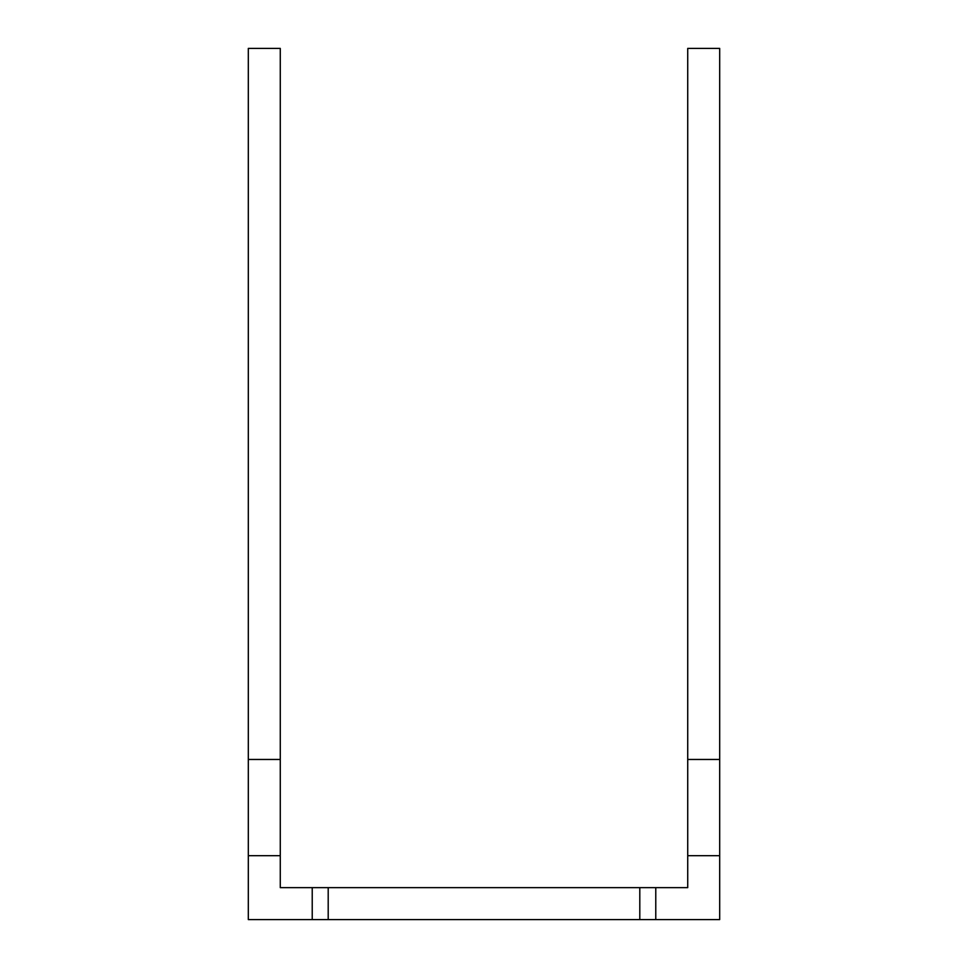 <?xml version="1.0" encoding="UTF-8"?>
<svg xmlns="http://www.w3.org/2000/svg" width="968" height="968" viewBox="0 0 968 968"><rect width="100%" height="100%" fill="white"/><g stroke="black" fill="none" stroke-linecap="round" stroke-linejoin="round"><path stroke-width="1.45" d="M280.272 855.688L280.272 48.4L248.316 48.4L248.316 919.6L312.228 919.6L312.228 887.644L280.272 887.644L280.272 855.688L248.316 855.688M280.272 759.469L248.316 759.469M312.228 887.644L328.2 887.644L328.2 919.6L312.228 919.6M328.2 887.644L687.728 887.644L687.728 759.469L719.684 759.469L719.684 919.6L328.2 919.6M639.8 887.644L639.8 919.6M655.772 887.644L655.772 919.6M719.684 855.688L687.728 855.688M687.728 759.469L687.728 48.4L719.684 48.4L719.684 759.469"/></g></svg>
